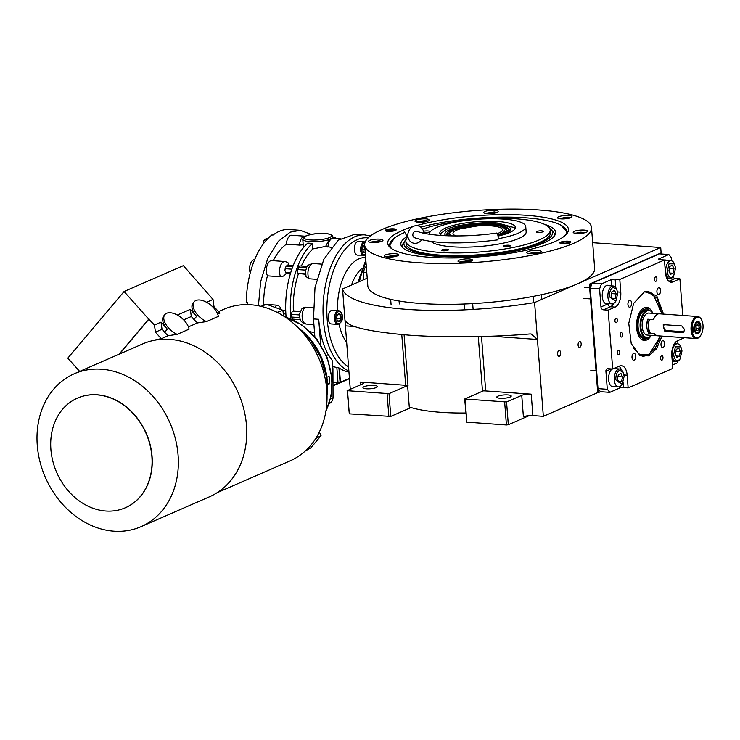<?xml version="1.0" encoding="UTF-8"?>
<svg xmlns="http://www.w3.org/2000/svg" width="740" height="740" viewBox="0 0 740 740"><rect width="100%" height="100%" fill="white"/><g stroke="black" fill="none" stroke-linecap="round" stroke-linejoin="round"><path stroke-width="1.11" d="M529.22 415.621L508.315 424.742L506.419 424.973L466.848 422.17L464.664 399.008L483.238 390.905A6.891 1.563 -4.4 0 1 485.69 390.951L531.227 394.17A6.891 1.563 175.6 0 0 521.746 395.354L523.393 416.777A6.891 1.563 -4.4 0 1 532.874 415.593L543.345 416.333L597.716 392.616L589.373 284.169L661.116 252.867L660.709 247.511L592.666 242.692M465.747 413.003A92.38 20.997 175.6 0 1 409.266 406.963L407.62 385.559L389.018 393.652L390.766 416.417L349.299 413.854L347.115 390.692L362.295 384.069A6.891 1.563 175.6 0 0 363.349 383.126A6.891 1.563 175.6 0 0 360.139 382.053L405.668 385.281L401.774 334.591M350.279 389.314L342.555 288.942A139.259 31.654 -4.4 0 0 534.595 302.54L660.709 247.511M367.216 278.175L342.555 288.942M558.922 350.594A2.895 1.545 -85.9 0 1 559.338 350.519A2.895 1.545 -85.9 0 1 560.689 353.119A2.895 1.545 -85.9 0 1 559.357 356.218A2.895 1.545 -85.9 0 1 558.931 356.292A2.895 1.545 -85.9 0 1 557.581 353.692A2.895 1.545 -85.9 0 1 558.922 350.594M579.42 341.649A2.895 1.545 -85.9 0 1 579.836 341.575A2.895 1.545 -85.9 0 1 581.187 344.174A2.895 1.545 -85.9 0 1 579.855 347.273A2.895 1.545 -85.9 0 1 579.429 347.347A2.895 1.545 -85.9 0 1 578.079 344.748A2.895 1.545 -85.9 0 1 579.42 341.649M543.345 416.333L534.595 302.54M521.746 395.354L506.567 401.977L508.315 424.742M411.089 407.546L390.766 416.417M364.052 386.687A7.243 1.647 -4.4 0 0 362.952 387.677A7.243 1.647 -4.4 0 0 368.224 388.851A7.243 1.647 -4.4 0 0 376.272 387.557A7.243 1.647 -4.4 0 0 377.382 386.567A7.243 1.647 -4.4 0 0 372.109 385.392A7.243 1.647 -4.4 0 0 364.052 386.687M404.086 334.785L408.008 385.67A6.891 1.563 -4.4 0 0 407.583 385.549A6.891 1.563 -4.4 0 0 405.668 385.281M347.115 390.692L389.018 393.652M354.904 326.534L345.395 325.868L345.525 320.938C348.91 327.108 370.157 331.862 409.266 335.174C447.45 337.967 495.782 336.876 529.6 333.971L531.107 333.953L537.434 339.466L491.48 336.21M483.238 390.905A6.891 1.563 -4.4 0 0 482.462 390.942L478.28 336.598M497.9 396.168A7.243 1.647 -4.4 0 0 496.79 397.158A7.243 1.647 -4.4 0 0 502.072 398.333A7.243 1.647 -4.4 0 0 510.119 397.038A7.243 1.647 -4.4 0 0 511.229 396.048A7.243 1.647 -4.4 0 0 505.947 394.873A7.243 1.647 -4.4 0 0 497.9 396.168M464.664 399.008L506.567 401.977M506.419 424.973L504.671 402.218M466.848 422.17L465.099 399.415M388.87 416.648L387.122 393.893M349.299 413.854L347.541 391.09M416.481 225.672A90.632 20.6 175.6 0 1 526.205 215.303A90.632 20.6 175.6 0 1 568.255 231.111A90.632 20.6 175.6 0 1 554.584 241.712A90.632 20.6 175.6 0 1 457.524 257.909A90.632 20.6 175.6 0 1 388.186 244.968A90.632 20.6 175.6 0 1 401.589 230.88A90.632 20.6 175.6 0 1 403.467 230.085M388.981 246.244L394.522 237.965M560.92 225.163L567.663 232.49M364.663 245.023L367.808 285.853A113.757 25.854 -4.4 0 0 450.753 304.325A113.757 25.854 -4.4 0 0 577.246 283.929A113.757 25.854 -4.4 0 0 594.646 268.398L591.501 227.569A113.757 25.854 -4.4 0 0 508.556 209.096A113.757 25.854 -4.4 0 0 382.062 229.493A113.757 25.854 -4.4 0 0 364.663 245.023A113.757 25.854 -4.4 0 0 447.608 263.486A113.757 25.854 -4.4 0 0 574.101 243.09A113.757 25.854 -4.4 0 0 591.501 227.569M386.141 229.779A5.513 1.258 175.6 0 1 392.274 228.799A5.513 1.258 175.6 0 1 396.289 229.687A5.513 1.258 175.6 0 1 395.447 230.445A5.513 1.258 175.6 0 1 389.314 231.435A5.513 1.258 175.6 0 1 385.29 230.538A5.513 1.258 175.6 0 1 386.141 229.779M560.716 242.146A5.513 1.258 175.6 0 1 566.849 241.157A5.513 1.258 175.6 0 1 570.873 242.054A5.513 1.258 175.6 0 1 570.031 242.803A5.513 1.258 175.6 0 1 563.899 243.793A5.513 1.258 175.6 0 1 559.875 242.896A5.513 1.258 175.6 0 1 560.716 242.146M369.658 240.38A7.243 1.647 -4.4 0 0 368.548 241.37A7.243 1.647 -4.4 0 0 373.829 242.544A7.243 1.647 -4.4 0 0 381.877 241.249A7.243 1.647 -4.4 0 0 382.987 240.26A7.243 1.647 -4.4 0 0 377.705 239.085A7.243 1.647 -4.4 0 0 369.658 240.38M385.318 254.958A7.243 1.647 -4.4 0 0 384.217 255.947A7.243 1.647 -4.4 0 0 389.49 257.122A7.243 1.647 -4.4 0 0 397.546 255.827A7.243 1.647 -4.4 0 0 398.647 254.838A7.243 1.647 -4.4 0 0 393.375 253.663A7.243 1.647 -4.4 0 0 385.318 254.958M459.105 260.184A7.243 1.647 -4.4 0 0 457.995 261.174A7.243 1.647 -4.4 0 0 463.277 262.349A7.243 1.647 -4.4 0 0 471.325 261.054A7.243 1.647 -4.4 0 0 472.435 260.064A7.243 1.647 -4.4 0 0 467.153 258.889A7.243 1.647 -4.4 0 0 459.105 260.184M527.879 251.591A7.243 1.647 -4.4 0 0 526.778 252.571A7.243 1.647 -4.4 0 0 532.051 253.746A7.243 1.647 -4.4 0 0 540.107 252.451A7.243 1.647 -4.4 0 0 541.208 251.461A7.243 1.647 -4.4 0 0 535.936 250.286A7.243 1.647 -4.4 0 0 527.879 251.591M574.296 231.343A7.243 1.647 -4.4 0 0 573.186 232.323A7.243 1.647 -4.4 0 0 578.458 233.507A7.243 1.647 -4.4 0 0 586.515 232.203A7.243 1.647 -4.4 0 0 587.615 231.213A7.243 1.647 -4.4 0 0 582.343 230.038A7.243 1.647 -4.4 0 0 574.296 231.343M558.626 216.765A7.243 1.647 -4.4 0 0 557.516 217.754A7.243 1.647 -4.4 0 0 562.798 218.929A7.243 1.647 -4.4 0 0 570.845 217.625A7.243 1.647 -4.4 0 0 571.955 216.635A7.243 1.647 -4.4 0 0 566.673 215.46A7.243 1.647 -4.4 0 0 558.626 216.765M484.848 211.538A7.243 1.647 -4.4 0 0 483.738 212.528A7.243 1.647 -4.4 0 0 489.02 213.703A7.243 1.647 -4.4 0 0 497.067 212.408A7.243 1.647 -4.4 0 0 498.177 211.418A7.243 1.647 -4.4 0 0 492.896 210.243A7.243 1.647 -4.4 0 0 484.848 211.538M416.065 220.131A7.243 1.647 -4.4 0 0 414.955 221.121A7.243 1.647 -4.4 0 0 420.237 222.296A7.243 1.647 -4.4 0 0 428.284 221.001A7.243 1.647 -4.4 0 0 429.394 220.011A7.243 1.647 -4.4 0 0 424.113 218.837A7.243 1.647 -4.4 0 0 416.065 220.131M565.36 235.283A88.587 20.137 -4.4 0 0 565.554 228.863A88.587 20.137 -4.4 0 0 525.28 217.782A88.587 20.137 -4.4 0 0 420.792 227.152M404.808 232.434A88.587 20.137 -4.4 0 0 403.457 233.008A88.587 20.137 -4.4 0 0 390.507 242.332A88.587 20.137 -4.4 0 0 391.682 248.649M390.507 242.332L389.619 244.117A89.623 20.369 -4.4 0 0 389.009 246.281M567.645 232.536A89.623 20.369 -4.4 0 0 566.711 230.492L565.554 228.863M407.13 236.504A77.617 17.64 175.6 0 0 401.459 246.133A77.617 17.64 175.6 0 0 461.538 256.789A77.617 17.64 175.6 0 0 543.752 242.942A77.617 17.64 -4.4 0 0 555.315 234.293A77.617 17.64 -4.4 0 0 544.427 224.303M402.32 247.28A76.442 17.372 175.6 0 1 403.171 243.451L404.863 240.944A74.537 16.937 175.6 0 1 406.112 239.455M549.691 228.41A74.537 16.937 -4.4 0 1 551.161 229.687A74.537 16.937 -4.4 0 1 541.162 242.757A74.537 16.937 175.6 0 1 452.001 256.114A74.537 16.937 175.6 0 1 404.863 240.944M551.161 229.687L553.206 231.907A76.442 17.372 175.6 0 1 554.639 235.561M550.209 230.075L550.412 232.749A72.391 16.456 -4.4 0 1 539.34 242.628A72.391 16.456 175.6 0 1 458.846 255.605A72.391 16.456 175.6 0 1 406.066 243.858L405.862 241.175A72.391 16.456 -4.4 0 0 439.597 252.396A72.391 16.456 175.6 0 0 513.486 247.41A72.391 16.456 175.6 0 0 550.209 230.075A72.391 16.456 175.6 0 0 516.465 218.855A72.391 16.456 -4.4 0 0 422.54 229.123M423.752 232.887A4.135 0.944 -4.4 0 0 429.154 232.166A4.135 0.944 -4.4 0 0 429.783 231.602A4.135 0.944 -4.4 0 0 427.618 230.945A4.135 0.944 -4.4 0 0 423.465 231.278M441.558 235.496A37.916 8.621 175.6 0 1 439.819 233.174A37.916 8.621 175.6 0 1 459.05 224.1A37.916 8.621 175.6 0 1 497.752 221.482A37.916 8.621 175.6 0 1 515.429 227.356A37.916 8.621 175.6 0 1 498.029 236.06A32.976 7.492 175.6 0 0 505.559 233.581A32.976 7.492 -4.4 0 0 510.471 229.909A32.976 7.492 -4.4 0 0 488.271 223.721A32.976 7.492 -4.4 0 0 449.892 229.641A32.976 7.492 175.6 0 0 445.11 234.931A32.976 7.492 175.6 0 0 445.795 235.727M407.536 237.225A72.391 16.456 -4.4 0 0 405.862 241.175M429.505 233.97A48.257 10.97 -4.4 0 0 429.542 234.247L429.505 233.97A48.257 10.97 -4.4 0 1 453.981 222.416A48.257 10.97 -4.4 0 1 503.246 219.086A48.257 10.97 175.6 0 1 525.742 226.57A48.257 10.97 175.6 0 1 498.159 238.715M525.742 226.57L526.149 231.925A48.257 10.97 175.6 0 1 501.674 243.479A48.257 10.97 175.6 0 1 452.408 246.799A48.257 10.97 -4.4 0 1 431.032 241.416M443.26 250.795A3.45 0.786 -4.4 0 0 446.775 250.555A3.45 0.786 -4.4 0 0 448.523 249.732A3.45 0.786 -4.4 0 0 446.923 249.195A3.45 0.786 -4.4 0 0 443.399 249.436A3.45 0.786 -4.4 0 0 441.651 250.259A3.45 0.786 -4.4 0 0 443.26 250.795M505.087 246.818A3.45 0.786 -4.4 0 0 508.611 246.587A3.45 0.786 -4.4 0 0 510.36 245.754A3.45 0.786 -4.4 0 0 508.75 245.227A3.45 0.786 -4.4 0 0 505.235 245.458A3.45 0.786 -4.4 0 0 503.487 246.291A3.45 0.786 -4.4 0 0 505.087 246.818M538.035 232.453A3.45 0.786 -4.4 0 0 541.551 232.212A3.45 0.786 -4.4 0 0 543.299 231.389A3.45 0.786 -4.4 0 0 541.689 230.852A3.45 0.786 -4.4 0 0 538.174 231.093A3.45 0.786 -4.4 0 0 536.426 231.916A3.45 0.786 -4.4 0 0 538.035 232.453M428.081 221.084L425.5 220.501L416.426 221.982M425.704 221.75L425.787 221.223L422.429 220.992L418.923 221.667L418.822 222.278M418.923 221.667L418.97 222.278M422.429 220.992L422.522 222.194M381.664 241.332L379.093 240.75L370.019 242.23M379.296 241.999L379.38 241.471L376.022 241.24L372.507 241.915L372.414 242.526M372.507 241.915L372.562 242.526M376.022 241.24L376.114 242.443M471.112 261.137L468.54 260.554L459.466 262.034M469.253 261.692L467.43 261.035L463.462 261.285L461.631 262.312M467.43 261.035L467.504 262.016M463.462 261.285L463.545 262.349M586.302 232.295L574.647 233.192M583.925 232.952L584.017 232.434L580.659 232.194L577.145 232.869L577.043 233.479M577.145 232.869L577.191 233.479M580.659 232.194L580.752 233.396M496.855 212.491L494.283 211.908L485.209 213.388M494.995 213.046L493.173 212.389L489.205 212.639L487.373 213.666M489.205 212.639L489.288 213.694M493.173 212.389L493.247 213.37M397.334 255.911L394.753 255.328L385.679 256.808M395.475 256.466L393.652 255.809L389.684 256.068L387.843 257.085M393.652 255.809L393.726 256.789M389.684 256.068L389.767 257.122M539.895 252.543L528.24 253.441M537.518 253.2L537.61 252.682L534.243 252.442L530.737 253.117L530.635 253.728M530.737 253.117L530.784 253.728M534.243 252.442L534.336 253.644M570.642 217.717L568.061 217.125L558.987 218.615M568.773 218.272L566.951 217.615L562.992 217.865L561.151 218.892M562.992 217.865L563.066 218.92M566.951 217.615L567.025 218.596M386.123 230.325A4.718 1.073 -4.4 0 1 386.807 229.835A4.718 1.073 175.6 0 1 391.747 228.993A4.718 1.073 175.6 0 1 395.447 229.613A4.718 1.073 175.6 0 1 394.781 230.399A4.718 1.073 -4.4 0 1 389.231 231.241A4.718 1.073 -4.4 0 1 386.123 230.325L385.79 231M393.236 230.288A2.895 0.657 -4.4 0 0 393.68 229.89A2.895 0.657 -4.4 0 0 391.571 229.419A2.895 0.657 -4.4 0 0 388.352 229.937A2.895 0.657 -4.4 0 0 387.908 230.334A2.895 0.657 -4.4 0 0 390.017 230.806A2.895 0.657 -4.4 0 0 393.236 230.288M570.031 241.971A4.718 1.073 -4.4 0 1 569.356 242.757A4.718 1.073 175.6 0 1 563.806 243.608A4.718 1.073 175.6 0 1 560.698 242.692A4.718 1.073 175.6 0 1 561.392 242.193A4.718 1.073 -4.4 0 1 566.331 241.351A4.718 1.073 -4.4 0 1 570.031 241.971L570.457 242.581M562.927 242.304A2.895 0.657 -4.4 0 0 562.493 242.702A2.895 0.657 -4.4 0 0 564.601 243.164A2.895 0.657 -4.4 0 0 567.821 242.646A2.895 0.657 -4.4 0 0 568.265 242.248A2.895 0.657 -4.4 0 0 566.155 241.786A2.895 0.657 -4.4 0 0 562.927 242.304M497.733 234.747L501.748 233.304L505.957 228.882L499.028 225.765L484.182 224.821L453.713 229.909L449.421 233.239L451.317 235.903M497.308 233.637A24.818 5.643 -4.4 0 0 498.677 233.091A24.818 5.643 -4.4 0 0 502.469 229.705A24.818 5.643 -4.4 0 0 484.376 225.672A24.818 5.643 -4.4 0 0 456.774 230.122A24.818 5.643 -4.4 0 0 452.982 233.507A24.818 5.643 -4.4 0 0 456.154 235.949M514.716 229.233L514.318 227.652L497.437 223.008C482.813 221.528 454.739 225.034 446.396 229.391L440.966 233.294L440.809 234.931M497.891 235.376A30.608 6.956 175.6 0 0 503.57 233.433A30.608 6.956 -4.4 0 0 507.677 228.068L509.25 229.779A32.07 7.289 175.6 0 1 509.832 230.889M445.887 235.736A32.07 7.289 175.6 0 1 446.294 234.617L447.589 232.693A30.608 6.956 175.6 0 1 451.89 229.779A30.608 6.956 -4.4 0 1 483.285 224.34A30.608 6.956 -4.4 0 1 507.677 228.068M448.634 235.838A30.608 6.956 175.6 0 1 447.589 232.693M497.779 234.895A28.953 6.577 175.6 0 0 502.173 233.34A28.953 6.577 -4.4 0 0 506.595 229.381A28.953 6.577 -4.4 0 0 485.486 224.683A28.953 6.577 -4.4 0 0 453.287 229.872A28.953 6.577 175.6 0 0 448.856 233.831A28.953 6.577 175.6 0 0 450.688 235.894M661.995 336.108L656.519 348.79L648.749 355.885L640.026 355.598L631.229 343.61L628.76 323.361L633.644 303.363L644.549 291.708L656.695 295.704L663.549 314.102M643.976 291.93L647.417 291.532L656.889 298.091L662.106 314M660.543 336.006L655.159 348.383L647.546 355.311L642.838 356.171L639.49 355.302M684.426 337.699L677.479 340.77A12.414 6.614 -85.9 0 0 671.818 355.7L672.79 368.418L628.14 387.899L623.478 387.566A2.756 0.629 -4.4 0 0 619.685 388.047L609.806 392.357L600.491 391.7L597.985 388.639L590.261 288.23L592.148 283.254L659.507 253.866L668.812 254.523L658.933 258.843A2.756 0.629 175.6 0 0 658.508 259.213A2.756 0.629 175.6 0 0 659.793 259.647L664.446 259.971L665.427 272.69A12.414 6.614 -85.9 0 0 671.143 282.199A12.414 6.614 -85.9 0 0 672.947 281.866L669.404 281.616M590.261 288.23L599.576 288.887L600.963 306.961A2.756 2.248 66.4 0 0 603.498 309.801L608.151 310.134L615.107 307.1L610.454 306.767L603.498 309.801M597.985 388.639L607.299 389.296L605.912 371.221A2.756 2.248 66.4 0 1 607.133 368.862A2.756 2.248 66.4 0 1 608.03 368.714L612.683 369.038L608.151 310.134M592.148 283.254L601.463 283.91L599.576 288.887M601.463 283.91L611.342 279.6A2.756 0.629 175.6 0 1 615.134 279.128L615.791 287.62M664.446 259.971L619.796 279.461L615.134 279.128M671.568 260.841L671.319 257.585L668.812 254.523M674.501 263.875L669.006 263.819L667.258 271.599C667.878 276.085 669.469 278.018 672.022 277.407L673.631 276.048L675.611 267.954L673.992 262.978A8.963 4.773 94.1 0 0 671.134 260.767A8.963 4.773 94.1 0 0 665.741 271.784A8.963 4.773 94.1 0 0 669.866 278.647A8.963 4.773 94.1 0 0 671.171 278.416A8.963 4.773 94.1 0 0 673.012 276.871A2.756 2.248 -113.6 0 0 675.241 278.499L668.904 281.265M682.715 315.453L679.903 278.832L675.241 278.499M677.711 340.668L677.96 343.841M672.53 364.986L677.155 362.97L677.785 361.305M607.299 389.296L609.806 392.357M615.967 318.274A2.276 1.212 94.1 0 0 614.922 320.707A2.276 1.212 94.1 0 0 615.976 322.76A2.276 1.212 94.1 0 0 616.309 322.696A2.276 1.212 94.1 0 0 617.364 320.263A2.276 1.212 94.1 0 0 616.3 318.219A2.276 1.212 94.1 0 0 615.967 318.274M618.446 350.409A2.276 1.212 94.1 0 0 617.391 352.841A2.276 1.212 94.1 0 0 618.455 354.886A2.276 1.212 94.1 0 0 618.779 354.83A2.276 1.212 94.1 0 0 619.833 352.397A2.276 1.212 94.1 0 0 618.77 350.353A2.276 1.212 94.1 0 0 618.446 350.409M612.091 369.001A9.306 4.958 94.1 0 0 608.613 379.232A9.306 4.958 94.1 0 0 612.933 386.844A9.306 4.958 94.1 0 0 614.283 386.595L614.283 386.595M615.551 368.714A9.306 4.958 94.1 0 0 614.404 368.289M612.683 369.038L619.639 366.004A12.414 6.614 -85.9 0 1 621.443 365.68A12.414 6.614 -85.9 0 1 627.159 375.18L624.005 374.958M661.597 355.718A2.276 1.212 94.1 0 0 660.552 358.151A2.276 1.212 94.1 0 0 661.615 360.195A2.276 1.212 94.1 0 0 661.939 360.139A2.276 1.212 94.1 0 0 662.994 357.707A2.276 1.212 94.1 0 0 661.93 355.653A2.276 1.212 94.1 0 0 661.597 355.718M655.538 276.88A2.276 1.212 94.1 0 0 654.484 279.304A2.276 1.212 94.1 0 0 655.548 281.357A2.276 1.212 94.1 0 0 655.871 281.293A2.276 1.212 94.1 0 0 656.926 278.86A2.276 1.212 94.1 0 0 655.862 276.815A2.276 1.212 94.1 0 0 655.538 276.88M621.23 332.584A2.276 1.212 94.1 0 0 620.185 335.017A2.276 1.212 94.1 0 0 621.239 337.061A2.276 1.212 94.1 0 0 621.572 337.005A2.276 1.212 94.1 0 0 622.618 334.572A2.276 1.212 94.1 0 0 621.563 332.528A2.276 1.212 94.1 0 0 621.23 332.584M628.14 387.899L627.159 375.18M679.903 278.832L672.947 281.866M619.796 279.461L620.768 292.18A12.414 6.614 -85.9 0 1 615.107 307.1M662.568 340.77A3.45 1.841 94.1 0 0 660.977 344.461A3.45 1.841 94.1 0 0 662.587 347.56A3.45 1.841 94.1 0 0 663.086 347.467A3.45 1.841 94.1 0 0 664.677 343.786A3.45 1.841 94.1 0 0 663.068 340.678A3.45 1.841 94.1 0 0 662.568 340.77M658.489 287.758A3.45 1.841 94.1 0 0 656.898 291.44A3.45 1.841 94.1 0 0 658.508 294.548A3.45 1.841 94.1 0 0 659.007 294.455A3.45 1.841 94.1 0 0 660.598 290.764A3.45 1.841 94.1 0 0 658.989 287.666A3.45 1.841 94.1 0 0 658.489 287.758M629.5 300.403A3.45 1.841 94.1 0 0 627.909 304.094A3.45 1.841 94.1 0 0 629.518 307.193A3.45 1.841 94.1 0 0 630.018 307.1A3.45 1.841 94.1 0 0 631.609 303.418A3.45 1.841 94.1 0 0 629.999 300.311A3.45 1.841 94.1 0 0 629.5 300.403M633.579 353.424A3.45 1.841 94.1 0 0 631.988 357.106A3.45 1.841 94.1 0 0 633.597 360.204A3.45 1.841 94.1 0 0 634.097 360.112A3.45 1.841 94.1 0 0 635.688 356.43A3.45 1.841 94.1 0 0 634.078 353.332A3.45 1.841 94.1 0 0 633.579 353.424M609.168 285.714A9.306 4.958 94.1 0 0 607.855 285.27A9.306 4.958 94.1 0 0 606.504 285.52A9.306 4.958 94.1 0 0 602.212 295.464A9.306 4.958 94.1 0 0 606.541 303.844A9.306 4.958 94.1 0 0 607.891 303.594A9.306 4.958 94.1 0 0 607.901 303.594M666.999 260.48A9.306 4.958 94.1 0 0 665.695 260.036A9.306 4.958 94.1 0 0 664.474 260.23M633.015 347.791L640.072 354.867L647.796 354.793L640.072 354.867L633.015 347.791L640.072 354.867L647.796 354.793L649.48 353.905L660.515 335.997M642.579 356.153A32.403 17.27 94.1 0 0 647.028 355.274A32.403 17.27 94.1 0 1 642.579 356.153A32.403 17.27 94.1 0 0 647.028 355.274A32.403 17.27 94.1 0 0 648.73 354.368A32.403 17.27 94.1 0 1 647.028 355.274A32.403 17.27 94.1 0 0 648.73 354.368L649.48 353.905M662.078 313.991L652.995 294.15A32.403 17.27 94.1 0 0 647.158 291.514A32.403 17.27 94.1 0 1 652.995 294.15A32.403 17.27 94.1 0 0 647.158 291.514M652.532 312.706A16.604 8.843 -85.9 0 0 643.948 307.858A16.604 8.843 -85.9 0 1 652.532 312.706A16.604 8.843 -85.9 0 0 643.948 307.858A16.604 8.843 -85.9 0 0 636.604 327.718A16.604 8.843 94.1 0 0 641.71 339.521A16.604 8.843 94.1 0 1 636.604 327.718A16.604 8.843 -85.9 0 1 643.948 307.858A16.604 8.843 -85.9 0 0 636.604 327.718A16.604 8.843 94.1 0 0 641.71 339.521A16.604 8.843 94.1 0 0 650.885 335.932A16.604 8.843 94.1 0 1 641.71 339.521A16.604 8.843 94.1 0 0 650.885 335.932M647.842 337.634L647.334 338.088A15.975 8.51 -85.9 0 1 641.21 339.151A15.975 8.51 -85.9 0 0 647.334 338.088A15.975 8.51 -85.9 0 1 641.21 339.151M643.402 308.154A15.975 8.51 -85.9 0 1 649.313 310.079A15.975 8.51 -85.9 0 0 643.402 308.154A15.975 8.51 -85.9 0 1 649.313 310.079L649.757 310.596M649.702 310.569A14.948 7.964 -85.9 0 0 641.071 312.16A14.948 7.964 -85.9 0 0 637.482 327.339A14.948 7.964 94.1 0 0 647.787 337.653A14.948 7.964 94.1 0 1 637.482 327.339A14.948 7.964 -85.9 0 1 641.071 312.16A14.948 7.964 -85.9 0 1 649.702 310.569A14.948 7.964 -85.9 0 0 641.071 312.16A14.948 7.964 -85.9 0 0 637.482 327.339A14.948 7.964 94.1 0 0 647.787 337.653M650.349 310.902A13.792 7.345 94.1 0 0 650.081 310.754A13.792 7.345 94.1 0 0 648.434 310.264L646.39 310.125A13.792 7.345 -85.9 0 0 638.102 327.071A13.792 7.345 94.1 0 0 644.448 337.625A13.792 7.345 94.1 0 1 638.102 327.071A13.792 7.345 -85.9 0 1 646.39 310.125A13.792 7.345 -85.9 0 0 638.102 327.071A13.792 7.345 94.1 0 0 644.448 337.625L646.482 337.773A13.792 7.345 94.1 0 0 648.185 337.523A13.792 7.345 94.1 0 0 648.471 337.412M600.491 391.7L598.299 392.653L589.956 284.216L661.699 252.914L661.782 254.033M598.299 392.653L597.716 392.616M661.699 252.914L661.116 252.867M589.956 284.216L589.373 284.169M613.016 287.379C610.537 288.961 609.335 292.115 609.427 296.832L615.8 301.282L617.771 293.188L616.66 289.109L613.016 287.379M616.66 289.109L616.161 288.212A8.963 4.773 94.1 0 0 613.303 286.001A8.963 4.773 94.1 0 0 611.999 286.241A8.963 4.773 94.1 0 0 607.91 297.018A8.963 4.773 94.1 0 0 612.035 303.881A8.963 4.773 94.1 0 0 615.18 302.105L615.8 301.282M615.18 298.47L616.133 293.9L614.561 290.441L612.026 291.542L611.064 296.111L612.637 299.58L615.18 298.47L612.035 298.248M616.133 293.9L611.591 293.577M619.399 370.379C616.92 371.97 615.726 375.115 615.81 379.833L622.183 384.291L624.162 376.197L623.052 372.109L619.399 370.379M623.052 372.109L622.543 371.212A8.963 4.773 94.1 0 0 619.685 369.01A8.963 4.773 94.1 0 0 618.39 369.242A8.963 4.773 94.1 0 0 614.302 380.027A8.963 4.773 94.1 0 0 618.427 386.891A8.963 4.773 94.1 0 0 621.563 385.105L622.183 384.291M621.563 381.479L622.525 376.91L620.943 373.441L618.409 374.551L617.447 379.121L619.029 382.58L621.563 381.479L618.427 381.257M622.525 376.91L617.983 376.586M678.413 360.408L680.023 359.057L681.993 350.964L680.883 346.875L675.389 346.829L673.65 354.599C674.27 359.085 675.851 361.028 678.413 360.408M680.883 346.875L680.384 345.978A8.963 4.773 94.1 0 0 677.526 343.776A8.963 4.773 94.1 0 0 672.133 354.793A8.963 4.773 94.1 0 0 676.258 361.657A8.963 4.773 94.1 0 0 677.562 361.416A8.963 4.773 94.1 0 0 679.394 359.871L680.023 359.057M676.249 349.317L675.287 353.887L676.86 357.346L679.403 356.245L680.356 351.676L678.784 348.207L676.249 349.317M680.356 351.676L675.814 351.352M679.403 356.245L676.258 356.023M669.857 266.317L668.895 270.886L670.477 274.346L673.012 273.236L673.974 268.666L672.392 265.207L669.857 266.317M673.974 268.666L669.432 268.352M673.012 273.236L669.866 273.014M659.173 313.788A11.035 5.874 94.1 0 0 659.062 313.779A11.035 5.874 94.1 0 0 657.453 314.075A11.035 5.874 94.1 0 0 653.346 319.615L647.759 319.218A11.035 5.874 94.1 0 0 648.851 333.389L654.438 333.786A11.035 5.874 94.1 0 0 657.499 335.784A11.035 5.874 94.1 0 0 657.62 335.793M648.434 310.264A13.792 7.345 94.1 0 0 640.137 327.21A13.792 7.345 94.1 0 0 646.482 337.773M652.985 313.353A13.542 7.215 94.1 0 0 650.617 311.031A13.542 7.215 94.1 0 0 640.849 327.191A13.542 7.215 94.1 0 0 648.758 337.32A13.542 7.215 94.1 0 0 651.431 335.359M659.062 313.779L648.813 313.057A11.035 5.874 94.1 0 0 647.213 313.353A11.035 5.874 94.1 0 0 642.126 325.137A11.035 5.874 94.1 0 0 647.26 335.063L657.499 335.784M647.759 319.218L648.851 333.389M366.337 266.687L365.19 267.186L366.374 267.269M366.772 272.403L363.303 272.154L365.19 267.186M363.303 272.154L363.886 279.627M267.982 238.419A3.45 2.359 -32.2 0 0 264.476 239.945A3.45 2.359 -32.2 0 0 263.81 242.961A3.45 2.359 -32.2 0 0 263.912 243.108M498.159 237.142A3.45 0.925 81.9 0 1 497.641 239.88C467.412 243.701 436.841 244.838 414.585 237.734A3.45 3.015 110.6 0 1 417.009 231.278C430.079 236.578 466.404 237.586 496.67 233.054A3.45 0.925 81.9 0 1 498.159 237.142M423.779 233.202A8.963 7.844 110.6 0 0 423.761 232.998A8.963 7.844 110.6 0 0 414.03 226.098A8.963 7.844 110.6 0 0 407.832 236.014A8.963 7.844 110.6 0 0 408.933 239.668A8.963 7.844 110.6 0 0 421.745 239.806M664.844 331.4L682.308 332.639L683.381 332.473L684.667 329.624L681.79 325.942L664.335 324.703L663.16 324.916L664.844 331.4L666.749 330.567L684.186 331.807M698.273 337.607A10.341 5.513 94.1 0 0 700.401 335.821A10.341 5.513 94.1 0 0 701.529 319.791A10.341 5.513 94.1 0 0 696.729 317.525A10.341 5.513 94.1 0 0 692.002 327.284L691.068 330.077L692.399 332.473A10.341 5.513 94.1 0 0 698.273 337.607M701.372 319.523A11.035 5.874 94.1 0 0 701.215 319.236A11.035 5.874 94.1 0 0 697.7 316.517A11.035 5.874 94.1 0 0 696.1 316.812A11.035 5.874 94.1 0 0 691.068 330.077A11.035 5.874 94.1 0 0 696.146 338.522A11.035 5.874 94.1 0 0 697.746 338.236A11.035 5.874 94.1 0 0 700.012 336.33A11.035 5.874 94.1 0 0 700.207 336.062M692.908 326.886L693.306 332.075A5.513 4.496 -113.6 0 1 692.529 329.439A5.513 4.496 -113.6 0 1 692.908 326.886L692.002 327.284M693.306 332.075L692.399 332.473M700.798 326.127A6.207 3.302 94.1 0 0 697.94 321.373A6.207 3.302 94.1 0 0 694.212 329.004A6.207 3.302 94.1 0 0 697.062 333.749A6.207 3.302 94.1 0 0 700.798 326.127M696.146 338.522L657.731 335.803A11.035 5.874 -85.9 0 1 654.669 333.805L650.59 333.518A11.035 5.874 -85.9 0 1 649.498 319.347L653.577 319.634A11.035 5.874 -85.9 0 1 657.693 314.093A11.035 5.874 -85.9 0 1 659.294 313.797L697.7 316.517M664.261 324.703A3.45 2.812 -113.6 0 0 663.9 328.31A3.45 2.812 -113.6 0 0 666.749 330.567M700.253 326.368L699.522 323.676L697.117 322.538C693.556 323.778 694.37 334.434 697.894 332.584L698.949 331.696L700.253 326.368M699.356 323.417L696.608 321.78M695.804 333.157L697.357 333.213L698.754 331.927M696.155 329.744L697.746 330.651L699.087 328.468L698.847 325.378L697.265 324.471L695.924 326.654L696.155 329.744M698.847 325.378L696.793 325.23M699.087 328.468L696.173 328.264L696.035 326.46M337.227 320.291A3.968 2.118 -85.9 0 1 336.802 318.496A3.968 2.118 -85.9 0 1 336.931 316.461L336.94 316.433A3.968 2.118 -85.9 0 1 337.801 314.407A3.968 2.118 -85.9 0 1 338.606 313.723L338.624 313.714A3.968 2.118 -85.9 0 1 340.576 314.842L340.594 314.861A3.968 2.118 -85.9 0 1 340.881 318.69A3.968 2.118 -85.9 0 1 339.216 321.428L339.197 321.438A3.968 2.118 -85.9 0 1 337.357 320.559A3.968 2.118 -85.9 0 1 337.236 320.309L337.227 320.291M365.255 252.645A3.968 2.118 -85.9 0 1 363.47 251.748A3.968 2.118 -85.9 0 1 363.34 251.498L363.331 251.471A3.968 2.118 -85.9 0 1 362.905 249.685A3.968 2.118 -85.9 0 1 363.035 247.65L363.044 247.613A3.968 2.118 -85.9 0 1 363.904 245.588A3.968 2.118 -85.9 0 1 364.663 244.931L363.775 245.773M290.524 273.226L286.361 272.94L284.9 270.757L285.178 268.675L286.065 266.326L287.564 265.031L293.253 265.429M305.454 274.29L298.044 273.356A2.756 1.471 -85.9 0 1 297.462 271.645A2.756 1.471 -85.9 0 1 297.748 269.564L298.636 267.223A2.756 1.471 -85.9 0 1 300.014 265.91L307.331 266.428M309.006 278.776L305.999 276.529L305.574 270.562C307.239 267.519 305.481 264.883 313.353 263.532A8.963 4.773 -85.9 0 0 308.525 268.879A8.963 4.773 -85.9 0 0 309.006 278.776L316.72 279.322M286.103 317.118A64.806 34.53 -85.9 0 1 286.001 315.869A64.806 34.53 -85.9 0 1 307.775 243.081L312.428 243.414A64.806 34.53 94.1 0 0 290.654 316.202A64.806 34.53 94.1 0 0 290.885 318.848M250.213 272.93A8.27 4.412 -85.9 0 1 249.611 269.897A8.27 4.412 -85.9 0 1 254.588 259.731L254.606 259.731M332.76 366.568L338.966 367.983L340.076 382.367L337.976 382.219L336.876 367.836M337.976 382.219A4.135 0.944 -4.4 0 0 333.518 382.719M326.368 355.552L328.246 354.728L332.103 360.204L332.935 368.742L333.046 397.722A8.27 6.743 66.4 0 1 329.365 403.467L329.18 403.55M336.635 238.437A64.806 34.53 94.1 0 0 333.028 237.105M328.246 354.728A68.94 36.732 -85.9 0 1 318.718 319.301L320.67 344.701M348.938 371.952A68.94 36.732 -85.9 0 1 339.364 368.113L338.966 367.983M318.718 319.301L313.483 318.931L314.851 336.765M313.483 318.931L315.009 287.509L323.843 259.305L338.161 240.204L354.96 234.192L364.848 234.895A68.94 36.732 94.1 0 0 323.371 319.634A68.94 36.732 94.1 0 0 348.864 370.953M349.437 378.399L340.076 382.367M262.321 305.833A8.963 4.773 -85.9 0 1 263.597 304.214A59.292 31.589 -85.9 0 1 267.454 275.835A8.963 4.773 -85.9 0 1 266.974 265.938A8.963 4.773 -85.9 0 1 271.802 260.591L284.956 261.525A8.963 4.773 94.1 0 0 280.127 266.872A8.963 4.773 94.1 0 0 280.608 276.769L267.454 275.835M273.245 260.693A59.292 31.589 -85.9 0 1 286.38 244.163A8.963 4.773 -85.9 0 1 291.791 235.255L304.945 236.19A8.963 4.773 94.1 0 0 299.534 245.097L303.243 244.801M311.253 234.432L300.255 230.316L290.228 232.147L278.332 241.296L267.686 258.584L260.665 281.644L258.417 305.768M247.364 304.603A68.94 36.732 -85.9 0 1 247.382 302.66L246.217 302.577A68.94 36.732 -85.9 0 1 271.867 234.969L273.032 235.052A68.94 36.732 -85.9 0 1 285.474 229.622L284.308 229.539A68.94 36.732 -85.9 0 1 288.036 229.456L300.255 230.316M327.931 247.105A8.963 4.773 -85.9 0 1 333.342 238.197L330.9 238.493L329.198 239.575L325.665 246.392L331.233 247.336M301.393 266.012A59.292 31.589 -85.9 0 1 312.854 248.927L325.665 246.392M300.403 319.689L293.123 319.171A2.756 1.471 -85.9 0 1 291.856 317.062L291.653 314.38A2.756 1.471 -85.9 0 1 292.911 311.068L293.354 310.874A59.292 31.589 -85.9 0 1 298.396 273.791M293.354 310.874L300.283 311.364M299.765 313.205L302.087 308.414L305.148 307.156L313.131 307.729M294.141 320.318A59.292 31.589 -85.9 0 1 294.011 319.236M310.208 331.77L314.537 332.611M316.84 339.225A8.27 6.743 66.4 0 1 317.645 340.289M365.227 241.906L358.521 241.388A6.891 3.672 94.1 0 0 354.368 249.861A6.891 3.672 94.1 0 0 357.54 255.143L365.449 255.18M338.698 310.652L332.408 310.208A6.891 3.672 94.1 0 0 328.264 318.681A6.891 3.672 94.1 0 0 331.437 323.963L337.727 324.407C341.454 322.807 342.971 320.022 342.259 316.054C342.315 313.362 341.131 311.558 338.698 310.652A6.891 3.672 94.1 0 0 334.545 319.125A6.891 3.672 94.1 0 0 337.727 324.407M281.311 310.023C280.645 307.202 279.128 305.574 276.742 305.148L267.121 304.464M266.363 304.418L263.597 304.214M282.319 310.097L285.705 310.338M286.361 272.94C284.974 275.41 283.059 276.686 280.608 276.769M329.198 239.575A15.17 3.45 -4.4 0 1 312.641 241.73A15.17 3.45 -4.4 0 1 302.771 239.27L303.224 245.19L304.131 246.818M286.38 244.163L299.534 245.097M284.956 261.525L287.805 262.413L289.127 265.142M312.428 243.414L312.854 248.927M299.746 313.307L299.774 317.627M329.633 383.681A62.04 50.57 -113.6 0 0 329.448 380.009A62.04 50.57 -113.6 0 0 329.069 376.318L326.867 377.271A62.049 50.579 -113.6 0 0 302.012 330.78A62.049 50.579 66.4 0 1 308.636 337.274A62.049 50.579 66.4 0 1 327.404 388.972A62.049 50.579 -113.6 0 0 327.441 384.634L329.633 383.681L327.404 383.524M363.34 251.498L365.301 252.618M336.793 318.422L340.89 318.709L339.216 321.428L337.236 320.309M340.89 318.709L340.594 314.861M363.738 245.819L364.737 245.893M362.896 249.602L365.033 249.759M337.662 314.593L338.606 313.723M337.634 314.639L340.585 314.842L338.624 313.714M177.165 334.36L189.079 329.161A15.17 8.149 40.2 0 0 184.547 320.808A15.17 8.149 40.2 0 0 164.9 314.537A15.17 8.149 40.2 0 0 168.433 327.839A15.17 8.149 40.2 0 0 177.165 334.36L168.313 335.664A15.17 8.149 -139.8 0 1 164.687 332.279L162.023 329.291L155.437 332.158L154.457 325.008L161.042 322.131L162.023 329.291M161.042 322.131L167.314 329.171A15.17 8.149 -139.8 0 1 163.781 315.869L164.9 314.537M206.451 321.586L218.365 316.387A15.17 8.149 40.2 0 0 213.823 308.034A15.17 8.149 40.2 0 0 194.185 301.763A15.17 8.149 40.2 0 0 197.719 315.055A15.17 8.149 40.2 0 0 206.451 321.586L197.599 322.89A15.17 8.149 -139.8 0 1 193.972 319.495L191.309 316.507L183.649 319.856M177.313 315.036L190.328 309.357L196.6 316.387A15.17 8.149 -139.8 0 1 193.057 303.095L194.185 301.763M260.933 306.314L266.576 304.334L282.144 310.005L282.846 310.356L277.167 312.345M305.232 451.039L310.966 447.728L321.04 435.657L315.693 438.561M321.04 435.657L319.347 432.031M218.457 311.605L223.859 309.255A82.732 67.433 66.4 0 1 311.337 344.202A82.732 67.433 66.4 0 1 310.689 445.378A82.732 67.433 66.4 0 1 290.025 460.909L217.135 492.71M283.725 316.128L282.846 310.356M217.708 314.111L219.854 313.177L213.999 306.61L212.935 307.072M188.422 326.895L197.599 322.89M153.088 340.548A82.732 67.433 66.4 0 1 161.292 338.735L168.313 335.664M161.292 338.735L155.437 332.158M119.094 354.21L148.712 319.134L154.457 325.008M149.073 318.977L119.464 354.044M148.712 319.134L124.079 291.505L183.372 265.632L213.018 299.45L213.999 306.61M74.315 373.746L142.69 343.915A83.417 67.997 66.4 0 1 206.978 353.507A83.417 67.997 66.4 0 1 246.735 430.921A83.417 67.997 66.4 0 1 209.411 496.827L141.035 526.667A83.417 67.997 -113.6 0 0 178.349 460.761A83.417 67.997 -113.6 0 0 138.602 383.348A83.417 67.997 -113.6 0 0 74.315 373.746A83.417 67.997 -113.6 0 0 37 439.653A83.417 67.997 -113.6 0 0 76.757 517.066A83.417 67.997 -113.6 0 0 141.035 526.667M79.661 371.415L67.812 358.132L124.079 291.505M206.59 302.253L213.018 299.45M190.328 309.357L191.309 316.507M125.393 507.742A59.82 48.766 -113.6 0 0 125.486 507.705A59.82 48.766 -113.6 0 0 152.255 460.437A59.82 48.766 -113.6 0 0 123.747 404.919A59.82 48.766 -113.6 0 0 77.645 398.037A59.82 48.766 -113.6 0 0 77.552 398.074M123.562 405.002A59.82 48.766 -113.6 0 0 77.46 398.12A59.82 48.766 -113.6 0 0 50.699 445.378A59.82 48.766 -113.6 0 0 79.208 500.897A59.82 48.766 -113.6 0 0 125.301 507.779A59.82 48.766 -113.6 0 0 152.07 460.521A59.82 48.766 -113.6 0 0 123.562 405.002M360.139 382.053L360.352 384.911M532.874 415.593L531.227 394.17M485.69 390.951L481.5 336.515M614.931 368.058L616.124 368.751M605.912 371.221L611.157 368.936M619.584 386.706L619.685 388.047M608.474 303.631L600.963 306.961M607.919 303.927A2.756 2.248 -113.6 0 0 610.454 306.767A12.414 6.614 -85.9 0 0 613.821 303.391M611.342 279.6L611.832 285.899M620.768 292.18L617.623 291.949M658.979 259.527L658.933 258.843M623.108 382.719L623.478 387.566M619.019 366.272A12.414 6.614 -85.9 0 1 621.387 369.75M682.308 332.639L684.167 331.825M346.662 342.333A46.333 24.688 -85.9 0 1 339.059 324.148M337.496 310.569A46.333 24.688 -85.9 0 1 365.634 257.613M291.865 269.147L285.178 268.675M305.666 270.128L297.748 269.564M332.131 238.225A15.17 3.45 -4.4 0 0 333.019 236.939L333.111 238.188M333.046 397.722L330.539 398.814M340.456 382.321L339.364 368.113M333.527 385.142L339.919 382.358M368.141 237.929A66.184 35.261 94.1 0 0 327.163 319.162A66.184 35.261 94.1 0 0 348.549 366.864M306.443 324.074A8.963 4.773 -85.9 0 1 306.286 324.065A8.963 4.773 -85.9 0 1 302.151 317.053A8.963 4.773 -85.9 0 1 305.148 307.156M314.223 336.025L314.778 335.784M276.742 305.148A8.963 4.773 94.1 0 0 275.326 307.017M329.43 237.586A13.792 3.136 -4.4 0 0 325.11 233.572A13.792 3.136 -4.4 0 0 306.147 235.94A13.792 3.136 -4.4 0 0 310.467 239.954A13.792 3.136 -4.4 0 0 329.43 237.586M298.044 273.356L305.407 273.874M300.209 311.586L292.911 311.068M285.085 317.016A62.049 50.579 66.4 0 1 331.64 379.046A62.049 50.579 66.4 0 1 325.979 410.746M364.802 241.832A6.891 3.672 94.1 0 0 360.657 250.305A6.891 3.672 94.1 0 0 363.83 255.587M351.509 285.029A39.507 21.053 -85.9 0 1 362.276 268.204M285.714 310.56L282.837 310.356M285.871 272.486L290.654 272.829M299.765 317.617L291.856 317.062M291.653 314.38L299.561 314.944M298.636 267.223L306.499 267.778M364.922 242.748A6.068 3.228 94.1 0 0 361.795 250.166A6.068 3.228 94.1 0 0 365.412 254.68M335.683 318.986A6.068 3.228 94.1 0 0 339.364 323.463A6.068 3.228 94.1 0 0 342.13 316.174A6.068 3.228 94.1 0 0 338.457 311.688A6.068 3.228 94.1 0 0 335.683 318.986M286.065 266.326L292.726 266.798M283.364 313.797L285.871 313.973M286.065 316.655L284.354 316.526M359.409 281.589A73.075 38.943 -85.9 0 1 365.986 262.182M167.314 329.171L164.687 332.279M196.6 316.387L193.972 319.495M297.091 326.719A67.46 54.991 66.4 0 1 327.034 395.345M473.101 309.163L472.666 303.604M464.85 309.801L464.406 303.992M588.198 279.147L588.106 278.018M399.313 303.946L399.091 301.004M391.072 304.575L390.664 299.349M541.791 299.395L541.43 294.705M533.633 301.208L533.253 296.37M395.447 229.613L395.882 230.223M560.698 242.692L560.365 243.358M505.966 228.91L506.502 230.057M449.411 233.257L449.06 234.478M440.966 233.294L440.374 234.478M514.318 227.652L515.077 228.725M653.66 294.714L652.995 294.15L653.66 294.714M583.647 298.414L590.502 298.904M584.424 287.416L589.651 287.786M605.227 303.4L612.035 303.881M606.495 285.52L613.303 286.001M590.816 370.416L596.033 370.786M611.619 386.41L618.427 386.891M613.728 368.585L619.685 369.01M674.473 343.554L677.526 343.776M672.253 361.37L676.258 361.657M673.631 276.048L673.012 276.871M664.474 260.295L671.134 260.767M666.823 278.434L669.866 278.647M650.617 311.031L650.081 310.754M648.758 337.32L648.185 337.523M408.933 239.668L403.319 229.816L414.03 226.098M701.529 319.791L701.215 319.236M700.401 335.821L700.012 336.33M699.522 323.676L699.207 323.121M696.007 333.333L696.507 333.37M696.83 321.641L697.339 321.678M698.949 331.696L698.56 332.204M349.456 378.667L333.518 385.623M340.197 238.687L333.342 238.197M302.771 239.27L303.446 237.475L305.703 236.014C314.657 233.156 317.09 233.748 321.447 233.424C326.877 233.405 330.419 234.016 332.075 235.274L333.019 236.939M321.669 264.125L313.353 263.532M313.917 324.61L306.286 324.065C298.155 321.364 300.551 318.514 299.571 314.796M370.379 236.014L364.848 234.895M284.548 316.664L302.151 325.073L316.998 339.438L327.376 358.031L332.066 378.667L331.168 395.872L325.878 411.375M365.819 260.055L357.984 282.208M327.043 396.205L326.377 376.623L320.651 357.281L310.375 339.928L296.463 326.127"/></g></svg>
